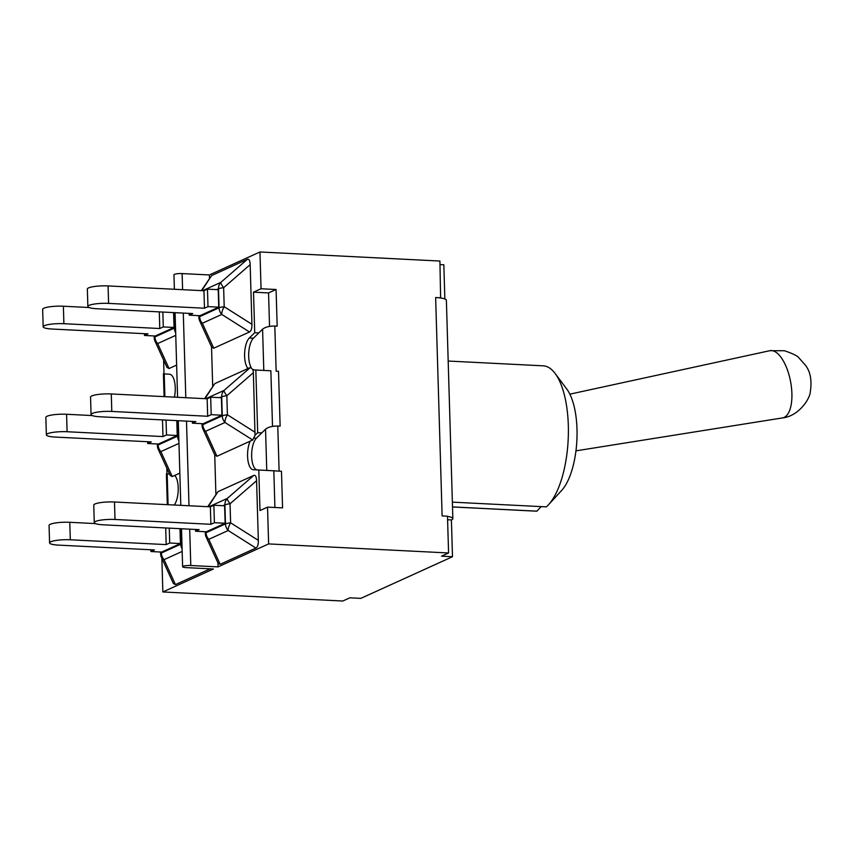 <?xml version="1.0" encoding="UTF-8"?>
<svg xmlns="http://www.w3.org/2000/svg" width="853" height="853" viewBox="0 0 853 853"><rect width="100%" height="100%" fill="white"/><g stroke="black" fill="none" stroke-linecap="round" stroke-linejoin="round"><path stroke-width="1.28" d="M201.319 290.617L211.587 275.583L247.349 259.333C249.033 258.747 249.972 260.517 250.164 264.643L251.934 324.289C251.987 328.48 251.177 331.039 249.502 331.977L213.751 348.216L211.672 347.139L199.719 320.952A9.362 6.003 -24.5 0 0 202.353 323.255A9.362 8.423 -114.4 0 1 199.645 316.634L199.623 315.685M108.075 285.926A14.853 2.719 178.3 0 0 87.347 289.039L87.859 306.504A14.853 2.719 -1.7 0 1 108.587 303.391L108.075 285.926L203.952 290.756L207.471 289.156L207.993 306.622L204.475 308.221L108.587 303.391M87.859 306.504A14.853 2.719 -1.7 0 0 96.837 308.733L192.725 313.563L189.206 315.162L199.943 315.695L218.731 307.165L218.208 289.689L207.471 289.156M203.952 290.756L204.475 308.221M189.206 315.162L189.153 313.382M216.619 289.615L218.496 288.762L219.072 307.805A9.362 8.423 65.6 0 0 221.78 314.437A9.362 3.732 -57.7 0 1 224.2 306.749L223.635 287.696A9.362 1.749 -131 0 1 220.82 282.386L202.566 290.681M218.731 307.165L207.993 306.622M211.523 346.798L212.685 386.142M204.528 398.66L214.796 383.615L248.042 368.517A16.474 6.493 92.9 0 1 244.619 353.27A16.474 6.493 92.9 0 1 249.332 338.001L254.716 332.702L253.512 292.174L261.05 288.751L259.962 251.976L209.39 274.954L209.486 278.099M219.829 397.658L221.705 396.805L222.27 415.848A9.362 8.423 65.6 0 0 224.979 422.48L252.712 440.009L216.95 456.259L214.881 455.182L202.929 428.984A9.362 6.003 -24.5 0 0 205.562 431.298A9.362 8.423 -114.4 0 1 202.854 424.666L202.822 423.717M252.712 440.009L255.015 435.329L257.691 432.695L255.825 370.031L253.064 369.871L250.558 367.376L224.03 390.429L205.776 398.724M248.042 368.517L250.558 367.376M111.274 393.958A14.853 2.719 178.3 0 0 90.557 397.071L91.068 414.547A14.853 2.719 -1.7 0 1 111.796 411.434L111.274 393.958L207.162 398.788L210.68 397.189L211.192 414.665L207.674 416.264L111.796 411.434M91.068 414.547A14.853 2.719 -1.7 0 0 100.046 416.776L195.923 421.595L192.405 423.195L203.142 423.738L221.929 415.208L221.417 397.733L210.68 397.189M207.162 398.788L207.674 416.264M216.95 456.259L205.562 431.298L224.979 422.48A9.362 3.732 -57.7 0 1 227.41 414.782L226.845 395.739A9.362 1.749 -131 0 1 224.03 390.429A9.362 8.423 -114.4 0 0 221.705 396.805A9.362 1.717 -1.7 0 1 226.845 395.739L253.362 372.686L255.015 435.329M253.064 369.871L253.362 372.686M221.929 415.208L211.192 414.665M192.405 423.195L192.362 421.425M214.732 454.841L215.894 494.186M207.737 506.693L218.005 491.659L253.767 475.42C255.442 474.822 256.38 476.592 256.572 480.729L258.342 540.365C258.395 544.555 257.585 547.125 255.921 548.053L220.159 564.302L218.091 563.215L206.138 537.027A9.362 6.003 -24.5 0 0 208.772 539.341L228.188 530.513L255.921 548.053M217.931 562.873L218.048 566.882L268.62 543.915L267.533 507.13L259.994 510.552L258.79 470.035L253.234 469.704A16.474 6.493 92.9 0 1 247.765 459.063A16.474 6.493 92.9 0 1 250.196 441.161M114.483 502.001A14.853 2.719 178.3 0 0 93.755 505.115L94.278 522.58A14.853 2.719 -1.7 0 1 115.006 519.477L114.483 502.001L210.371 506.831L213.879 505.232L214.402 522.708L210.883 524.296L115.006 519.477M94.278 522.58A14.853 2.719 -1.7 0 0 103.245 524.808L199.133 529.638L195.614 531.238L206.351 531.782L225.139 523.241L224.616 505.776L213.879 505.232M210.371 506.831L210.883 524.296M258.342 540.365L230.609 522.825L230.043 503.782A9.362 1.749 -131 0 1 227.239 498.461A9.362 8.423 65.6 0 0 224.915 504.837L225.48 523.891A9.362 8.423 65.6 0 0 228.188 530.513A9.362 3.732 122.3 0 1 230.609 522.825A9.362 1.717 178.3 0 0 225.48 523.891L206.063 532.709A9.362 8.423 65.6 0 0 208.772 539.341L220.159 564.302M225.139 523.241L214.402 522.708M195.614 531.238L195.561 529.457M209.39 274.954L182.115 273.578A5.843 1.077 178.3 0 0 173.959 274.805L174.385 289.263M218.048 566.882L190.784 565.518L189.697 529.169M69.786 522.303A14.853 2.719 178.3 0 0 49.058 525.416L49.581 542.892A14.853 2.719 -1.7 0 1 70.309 539.778L69.786 522.303L95.461 523.603M180.004 528.679L180.441 543.553L161.654 552.083L150.917 551.539L154.436 549.94L58.558 545.12A14.853 2.719 -1.7 0 1 49.581 542.892M165.695 527.954L166.186 544.609L70.309 539.778M169.267 528.135L169.704 543.009L166.186 544.609M181.945 543.798A9.362 1.717 178.3 0 0 180.783 544.193L161.366 553.011A9.362 1.717 178.3 0 0 160.599 553.725A9.362 9.362 0 0 0 161.441 557.329A9.362 6.003 -24.5 0 0 164.075 559.643L182.169 551.422M210.19 568.823L175.462 584.604L173.394 583.527L161.441 557.329M180.441 543.553L169.704 543.009M150.917 551.539L150.864 549.769M179.844 473.116L174.769 475.42A16.474 6.493 92.9 0 1 178.224 489.611A16.474 6.493 92.9 0 1 174.279 505.019M161.857 558.235L162.859 591.961L213.421 568.994L186.157 567.618A5.843 1.077 -1.7 0 1 182.617 566.733A5.843 1.077 -1.7 0 1 190.784 565.518M174.769 475.42L172.253 476.56L160.865 451.6A9.362 8.423 -114.4 0 1 158.157 444.978L158.125 444.029M177.115 420.657L177.573 436.15L158.157 444.978A9.362 1.717 -1.7 0 0 157.389 445.682A9.362 9.362 0 0 0 158.231 449.296L170.184 475.484L172.253 476.56M66.577 414.27A14.853 2.719 178.3 0 0 45.859 417.373L46.371 434.849A14.853 2.719 -1.7 0 1 67.099 431.735L66.577 414.27L92.252 415.56M176.795 420.636L177.232 435.51L158.455 444.04L147.718 443.507L151.226 441.907L55.349 437.077A14.853 2.719 -1.7 0 1 46.371 434.849M162.486 419.921L162.987 436.565L67.099 431.735M166.058 420.092L166.495 434.966L162.987 436.565M158.231 449.296A9.362 6.003 -24.5 0 0 160.865 451.6L178.959 443.389M177.232 435.51L166.495 434.966M147.718 443.507L147.665 441.726M166.815 468.094L166.985 473.905L169.534 474.055M176.635 365.084L169.054 368.528L166.985 367.44L155.033 341.253A9.362 6.003 -24.5 0 0 157.656 343.567A9.362 8.423 -114.4 0 1 154.947 336.935L154.926 335.986M163.605 360.051L164.021 373.913L169.576 374.232A16.474 6.493 92.9 0 1 174.428 397.146M63.378 306.227A14.853 2.719 178.3 0 0 42.65 309.34L43.172 326.806A14.853 2.719 -1.7 0 1 63.89 323.703L63.378 306.227L89.053 307.517M173.585 312.593L174.033 327.467L155.246 336.007L144.509 335.464L148.027 333.864L52.14 329.034A14.853 2.719 -1.7 0 1 43.172 326.806M159.287 311.878L159.778 328.522L63.89 323.703M144.509 335.464L144.456 333.683M162.848 312.059L163.296 326.934L159.778 328.522M174.033 327.467L163.296 326.934M541.165 506.607L536.91 511.16A72.75 28.661 92.9 0 1 535.876 511.15L452.516 506.959M448.188 361.043L543.19 365.83A72.75 28.661 92.9 0 1 555.111 373.454A72.75 28.661 92.9 0 1 568.162 439.935A72.75 28.661 92.9 0 1 548.5 504.763A72.75 28.661 92.9 0 1 546.346 506.874L452.367 502.14M548.5 504.763L561.7 490.4A56.149 22.114 -87.1 0 0 576.873 440.372A56.149 22.114 -87.1 0 0 566.797 389.075L555.111 373.454M452.516 506.906L536.91 511.16M263.801 370.437L270.859 370.788L272.512 426.383M255.825 370.031L270.859 370.788M261.05 288.751L276.084 289.508L277.172 326.166L274.805 326.049L276.148 371.13L278.504 371.247L280.136 426.159L277.779 426.042C272.352 425.988 268.268 427.044 265.539 429.187L256.38 438.207A16.474 6.493 92.9 0 0 251.656 456.419A16.474 6.493 92.9 0 0 257.318 469.907L279.112 471.123L273.824 470.792L274.911 507.503M266.765 470.429L273.824 470.792M277.779 426.042L279.112 471.123L281.479 471.24L282.567 507.887L267.533 507.13M164.021 373.87L163.424 373.827L164.021 373.849M166.985 473.863L166.388 473.831L166.985 473.841M447.59 519.744L451.408 519.935L452.495 556.721L360.798 598.38L349.847 597.825L342.81 601.024L162.859 591.961M447.494 516.428A17.774 3.263 -1.7 0 1 452.858 518.592A17.774 3.263 -1.7 0 1 451.408 519.935M274.805 326.049C269.377 325.995 265.304 327.051 262.575 329.194L253.405 338.214A16.474 6.493 92.9 0 0 248.799 351.862A16.474 6.493 92.9 0 0 251.059 367.238M259.909 370.245L254.354 369.914A16.474 6.493 92.9 0 1 252.968 369.445M452.858 518.592L446.375 300.213A17.774 3.263 178.3 0 0 440.617 297.996L439.913 261.039L259.962 251.976M444.85 298.955L443.837 264.782L440.02 264.59M268.62 543.915L448.582 552.979L441.545 556.167L452.495 556.721M441.012 297.814L435.638 297.548A17.774 3.263 -1.7 0 1 440.617 297.996M257.691 432.695L261.764 432.908M254.716 332.702L258.8 332.915M276.084 289.508L268.546 292.931L269.537 326.39M435.638 297.548L442.121 515.926L447.484 516.193L448.582 552.979M258.79 470.035L262.873 470.238M253.512 292.174L268.546 292.931M213.751 348.216L202.353 323.255L221.78 314.437L249.502 331.977M199.719 320.952A9.362 9.362 0 0 1 198.888 317.337A9.362 1.717 -1.7 0 1 199.645 316.634L219.072 307.805A9.362 1.717 -1.7 0 1 224.2 306.749L251.934 324.289M250.164 264.643L223.635 287.696A9.362 1.717 -1.7 0 0 218.496 288.762A9.362 8.423 -114.4 0 1 220.82 282.386L247.349 259.333M201.777 290.638L211.587 275.583M202.929 428.984A9.362 9.362 0 0 1 202.086 425.38A9.362 1.717 -1.7 0 1 202.854 424.666L222.27 415.848A9.362 1.717 -1.7 0 1 227.41 414.782L255.132 432.322M204.976 398.682L214.796 383.615M208.185 506.725L218.005 491.659M206.031 531.76L206.063 532.709A9.362 1.717 178.3 0 0 205.296 533.424A9.362 9.362 0 0 0 206.138 537.027M256.572 480.729L230.043 503.782A9.362 1.717 178.3 0 0 224.915 504.837L223.038 505.69M253.767 475.42L227.239 498.461L208.974 506.757M189.003 505.754L186.498 421.126M185.805 397.711L183.288 313.083M182.595 289.679L182.115 273.578M161.334 552.062L161.366 553.011A9.362 8.423 65.6 0 0 164.075 559.643L175.462 584.604M180.324 528.689L180.783 544.193A9.362 8.423 65.6 0 0 182.094 548.884M178.885 440.841A9.362 8.423 65.6 0 1 177.573 436.15A9.362 1.717 -1.7 0 1 178.735 435.755M173.916 312.614L174.375 328.117A9.362 1.717 -1.7 0 1 175.526 327.723M155.033 341.253A9.362 9.362 0 0 1 154.19 337.649A9.362 1.717 -1.7 0 1 154.947 336.935L174.375 328.117A9.362 8.423 65.6 0 0 175.675 332.809M169.054 368.528L157.656 343.567L175.75 335.346M769.822 350.7A34.205 14.512 79.3 0 1 789.846 378.124A34.205 14.512 79.3 0 1 782.478 417.917C798.653 416.243 810.083 398.852 810.35 391.538C812.013 380.385 810.382 371.641 805.488 365.287L799.048 358.004C797.822 356.053 792.949 353.632 784.429 350.732L769.822 350.7L569.868 394.161M265.539 429.187L266.765 470.461M168.094 504.699L167.177 474.097M164.885 396.666L164.213 374.104M262.575 329.194L263.801 370.469M253.064 369.85L254.354 369.914M249.332 338.001L253.405 338.214M254.322 438.101L256.38 438.207M253.234 469.704L257.318 469.907M198.888 317.337L198.834 315.642M202.086 425.38L202.044 423.685M205.296 533.424L205.242 531.718M160.599 553.725L160.545 552.03M157.389 445.682L157.347 443.986M154.19 337.649L154.137 335.943M575.956 450.853L782.478 417.917M166.399 474.087L167.305 504.667M163.424 374.094L164.096 396.624M175.078 312.667L177.595 397.306M178.288 420.71L180.804 505.339M181.497 528.753L182.617 566.733"/></g></svg>
